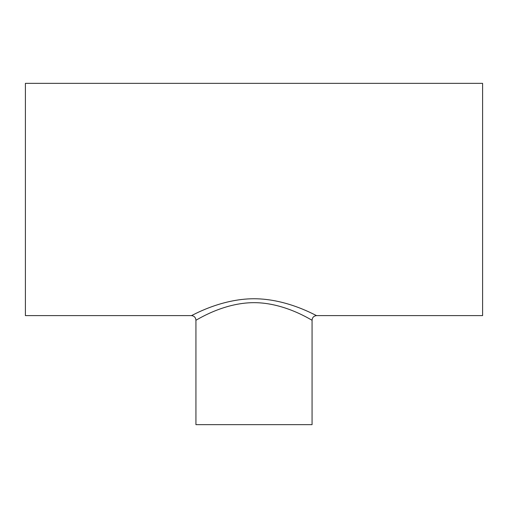<?xml version="1.0" encoding="UTF-8"?>
<svg xmlns="http://www.w3.org/2000/svg" width="508" height="508" viewBox="0 0 508 508"><rect width="100%" height="100%" fill="white"/><g stroke="black" fill="none" stroke-linecap="round" stroke-linejoin="round"><path stroke-width="0.76" d="M312.064 320.18L312.064 424.65L195.936 424.65L195.936 320.18C195.593 320.904 222.415 302.679 253.981 302.654C285.502 302.647 312.382 320.891 312.064 320.18C312.337 317.405 313.861 315.881 316.636 315.608C316.979 316.293 287.985 298.736 253.981 298.748C219.926 298.767 190.995 316.3 191.364 315.608L25.4 315.608L25.4 83.35L482.6 83.35L482.6 315.608L316.636 315.608M195.936 320.18C195.663 317.405 194.139 315.881 191.364 315.608"/></g></svg>
